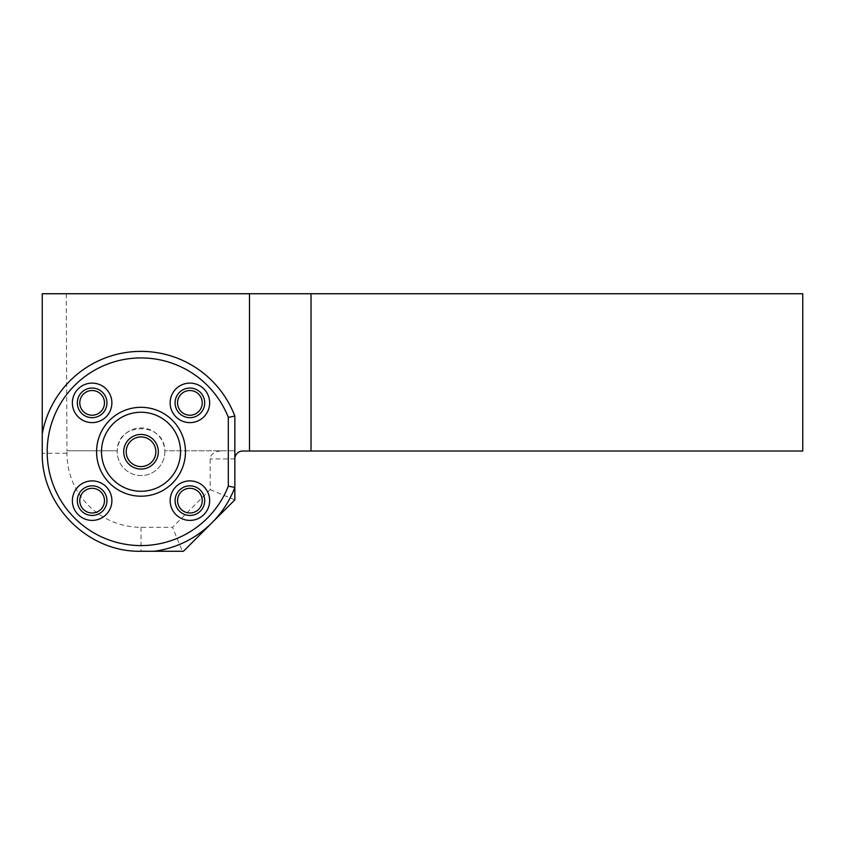 <?xml version="1.0" encoding="UTF-8"?>
<svg xmlns="http://www.w3.org/2000/svg" width="845" height="845" viewBox="0 0 845 845"><rect width="100%" height="100%" fill="white"/><g stroke="black" fill="none" stroke-linecap="round" stroke-linejoin="round"><path stroke-width="0.63" stroke-dasharray="4.22 3.17" d="M164.817 451.758A23.797 23.797 0 0 1 140.523 475.555A23.797 23.797 0 0 1 117.233 450.776A23.797 23.797 0 0 1 141.506 427.961A23.797 23.797 0 0 1 164.817 451.758M126.201 451.758A14.819 14.819 0 0 0 141.02 466.577A14.819 14.819 0 0 0 155.829 451.758A14.819 14.819 0 0 0 141.02 436.949A14.819 14.819 0 0 0 126.201 451.758M210.151 489.646L234.847 499.87L234.847 458.919C235.322 454.135 237.952 451.494 242.747 451.019L802.75 451.019L802.75 293.733L42.25 293.733L42.25 453.237C41.658 505.997 88.239 552.429 141.02 551.267L182.404 551.267L172.486 527.312L210.151 489.646L210.151 458.919A11.175 7.901 180 0 1 221.327 451.019M66.259 293.733L66.945 450.776L117.233 450.776L66.945 450.776L66.945 453.237A74.075 74.075 0 0 0 141.02 527.312L172.486 527.312M164.796 450.776A23.797 23.797 0 0 1 141.02 475.555A23.797 23.797 0 0 1 117.233 450.776C117.244 421.412 164.786 421.412 164.796 450.776L234.847 450.776L164.796 450.776M234.847 499.87L183.45 551.267L182.404 551.267M126.18 451.758A14.84 14.84 0 0 1 148.435 438.914A14.84 14.84 0 0 1 148.435 464.613A14.84 14.84 0 0 1 126.18 451.758M92.126 488.304A12.348 12.348 0 0 1 104.474 500.641A12.348 12.348 0 0 1 92.126 512.989A12.348 12.348 0 0 1 79.779 500.641A12.348 12.348 0 0 1 92.126 488.304M92.126 485.833A14.819 14.819 0 0 1 104.96 508.056A14.819 14.819 0 0 1 79.303 508.056A14.819 14.819 0 0 1 92.126 485.833M177.556 500.641A12.348 12.348 0 0 1 189.903 488.304A12.348 12.348 0 0 1 202.251 500.641A12.348 12.348 0 0 1 189.903 512.989A12.348 12.348 0 0 1 177.556 500.641M175.084 500.641A14.819 14.819 0 0 1 197.308 487.818A14.819 14.819 0 0 1 197.308 513.475A14.819 14.819 0 0 1 175.084 500.641M189.903 415.222A12.348 12.348 0 0 1 177.556 402.875A12.348 12.348 0 0 1 189.903 390.527A12.348 12.348 0 0 1 202.251 402.875A12.348 12.348 0 0 1 189.903 415.222M189.903 417.683A14.819 14.819 0 0 1 177.07 395.46A14.819 14.819 0 0 1 202.737 395.46A14.819 14.819 0 0 1 189.903 417.683M104.474 402.875A12.348 12.348 0 0 1 92.126 415.222A12.348 12.348 0 0 1 79.779 402.875A12.348 12.348 0 0 1 92.126 390.527A12.348 12.348 0 0 1 104.474 402.875M106.945 402.875A14.819 14.819 0 0 1 84.722 415.698A14.819 14.819 0 0 1 84.722 390.041A14.819 14.819 0 0 1 106.945 402.875M234.847 458.919L210.151 458.919M141.02 527.312L141.02 551.267M66.945 453.237L42.25 453.237"/><path stroke-width="1.27" d="M154.139 551.267L183.45 551.267L211.989 522.728A100.365 100.365 0 0 0 234.847 487.396L234.847 499.87L211.989 522.728A100.365 100.365 0 0 1 154.139 551.267L141.02 551.267C88.028 552.461 41.056 505.447 42.25 452.497L42.25 293.733L311.013 293.733L311.013 451.019L242.747 451.019A7.901 7.901 0 0 0 234.847 458.919L234.847 416.12A100.365 100.365 0 0 0 42.25 433.897M228.308 486.181L228.308 417.345A93.827 93.827 0 0 0 84.32 376.997A93.827 93.827 0 0 0 84.32 526.519A93.827 93.827 0 0 0 228.308 486.181L234.847 487.396L234.847 458.919M228.308 417.345L234.847 416.12M311.013 293.733L802.75 293.733L802.75 451.019L311.013 451.019M96.573 451.758A44.447 44.447 0 0 1 163.243 413.268A44.447 44.447 0 0 1 163.243 490.248A44.447 44.447 0 0 1 96.573 451.758M101.506 451.758A39.504 39.504 0 0 1 160.772 417.546A39.504 39.504 0 0 1 160.772 485.97A39.504 39.504 0 0 1 101.506 451.758M126.201 451.758A14.819 14.819 0 0 0 148.424 464.592A14.819 14.819 0 0 0 148.424 438.925A14.819 14.819 0 0 0 126.201 451.758M123.708 451.758A17.301 17.301 0 0 1 149.671 436.77A17.301 17.301 0 0 1 149.671 466.746A17.301 17.301 0 0 1 123.708 451.758M126.18 451.758A14.84 14.84 0 0 1 148.435 438.914A14.84 14.84 0 0 1 148.435 464.613A14.84 14.84 0 0 1 126.18 451.758M92.126 488.304A12.348 12.348 0 0 1 102.826 506.82A12.348 12.348 0 0 1 81.437 506.82A12.348 12.348 0 0 1 92.126 488.304M92.126 485.833A14.819 14.819 0 0 1 104.96 508.056A14.819 14.819 0 0 1 79.303 508.056A14.819 14.819 0 0 1 92.126 485.833M177.556 500.641A12.348 12.348 0 0 1 196.072 489.952A12.348 12.348 0 0 1 196.072 511.341A12.348 12.348 0 0 1 177.556 500.641M175.084 500.641A14.819 14.819 0 0 1 197.308 487.818A14.819 14.819 0 0 1 197.308 513.475A14.819 14.819 0 0 1 175.084 500.641M189.903 415.222A12.348 12.348 0 0 1 179.214 396.696A12.348 12.348 0 0 1 200.592 396.696A12.348 12.348 0 0 1 189.903 415.222M189.903 417.683A14.819 14.819 0 0 1 177.07 395.46A14.819 14.819 0 0 1 202.737 395.46A14.819 14.819 0 0 1 189.903 417.683M104.474 402.875A12.348 12.348 0 0 1 85.958 413.564A12.348 12.348 0 0 1 85.958 392.186A12.348 12.348 0 0 1 104.474 402.875M106.945 402.875A14.819 14.819 0 0 1 84.722 415.698A14.819 14.819 0 0 1 84.722 390.041A14.819 14.819 0 0 1 106.945 402.875M92.126 480.889A19.752 19.752 0 0 1 109.237 510.528A19.752 19.752 0 0 1 75.025 510.528A19.752 19.752 0 0 1 92.126 480.889M170.151 500.641A19.752 19.752 0 0 1 199.779 483.541A19.752 19.752 0 0 1 199.779 517.753A19.752 19.752 0 0 1 170.151 500.641M189.903 422.627A19.752 19.752 0 0 1 172.792 392.999A19.752 19.752 0 0 1 207.014 392.999A19.752 19.752 0 0 1 189.903 422.627M111.878 402.875A19.752 19.752 0 0 1 82.25 419.976A19.752 19.752 0 0 1 82.25 385.764A19.752 19.752 0 0 1 111.878 402.875M249.497 293.733L249.497 451.019"/></g></svg>
